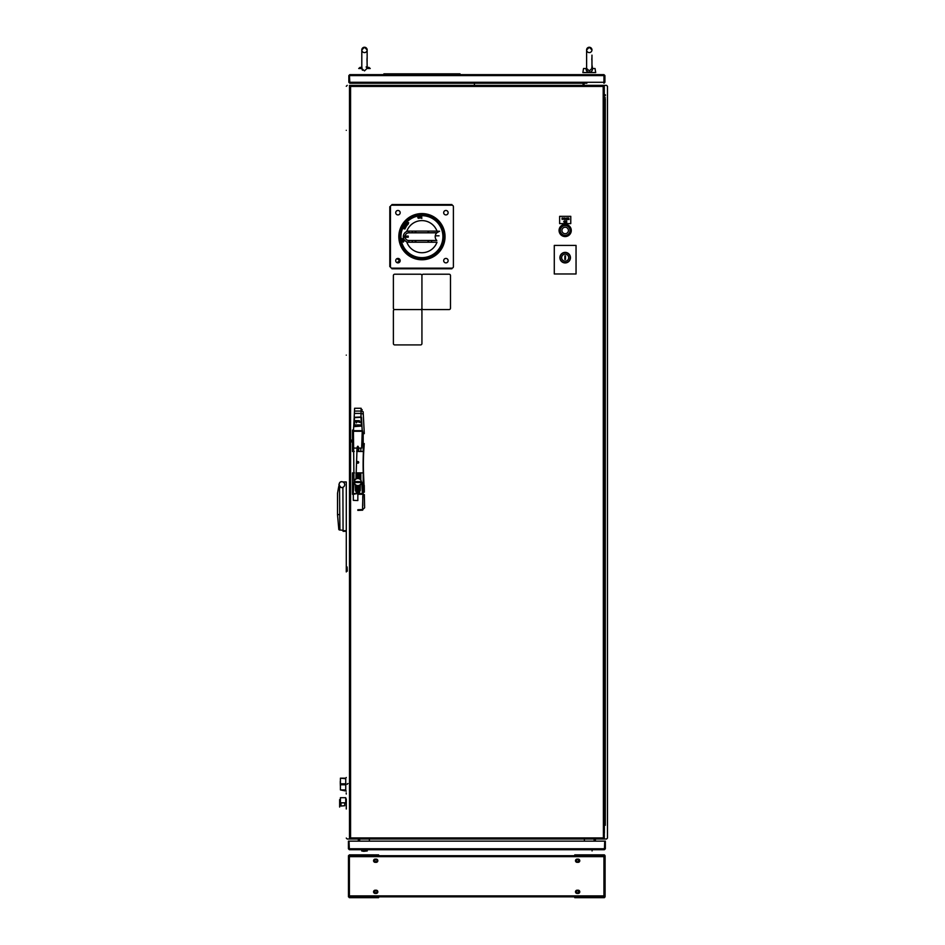 <?xml version="1.0" encoding="UTF-8"?>
<svg xmlns="http://www.w3.org/2000/svg" width="945" height="945" viewBox="0 0 945 945"><rect width="100%" height="100%" fill="white"/><g stroke="black" fill="none" stroke-linecap="round" stroke-linejoin="round"><path stroke-width="1.42" d="M604.375 97.76L605.332 97.76L604.375 97.76M604.044 97.678L605.296 97.666M604.375 95.717L604.375 94.76L605.343 94.76L605.343 95.717L604.375 95.717M586.869 83.219L349.851 83.219L583.077 83.219L583.077 85.357M584.045 85.357L584.045 83.219L586.573 83.219M604.375 826.45L604.375 833.006L604.375 826.45M590.566 841.144L588.026 841.144M594.121 841.144L594.121 839.006L603.406 839.006L594.121 839.006M584.388 841.144L584.388 839.006L369.389 839.006L584.388 839.006L584.388 841.144M595.421 841.144L595.421 839.006L595.421 841.144M369.389 841.144L369.389 839.006L369.389 841.144M358.344 839.006L350.359 839.006L358.344 839.006L358.344 841.144M359.643 839.006L359.643 841.144M347.134 784.409A0.862 0.862 0 0 1 347.382 783.807A0.862 0.862 0 0 0 347.134 784.409M347.382 783.807A0.862 0.862 0 0 1 347.996 783.547A0.862 0.862 0 0 0 347.382 783.807M350.571 786.547L350.571 787.409M474.425 83.219L474.425 85.357L474.425 83.219M604.28 825.304L605.296 825.304L605.296 99.06L604.28 99.06M592.231 849.815L592.066 850.949L592.231 849.815M363.742 851.327L361.699 850.949L361.699 849.815L367.262 849.815L367.262 850.949L363.742 851.327M589.29 52.601A2.681 2.681 180 0 0 591.96 49.931L589.29 47.25A2.681 2.681 180 0 0 586.609 49.931A2.681 2.681 180 0 0 589.29 52.601A2.681 2.681 180 0 0 591.96 49.931A2.681 2.681 180 0 0 589.29 47.25L586.609 49.931L586.609 68.501M586.609 68.406L589.29 70.887L591.96 68.406L591.96 61.366M586.892 69.67L587.377 70.261M591.96 61.189L591.96 59.948M591.96 58.082L591.96 55.141M591.913 59.204L591.96 58.295L591.948 59.204M591.889 58.814L591.853 57.999M591.901 58.129L591.924 58.755M591.96 60.87L591.96 59.913L591.96 60.87M591.806 59.771L591.794 59.181M591.96 64.673L592.562 68.512L591.735 67.378M586.609 67.378C584.329 67.378 584.329 67.378 586.609 67.378C584.329 67.378 584.329 67.378 586.609 67.378M591.96 67.378C594.24 67.378 594.24 67.378 591.96 67.378C594.24 67.378 594.24 67.378 591.96 67.378M586.313 70.355L586.018 68.524C586.089 70.899 587.176 72.139 589.29 72.245C591.393 72.139 592.48 70.899 592.562 68.512L595.043 68.512L595.704 72.541L582.864 72.541L583.537 68.512L586.018 68.512M592.255 70.355L590.944 71.832M590.696 71.95L589.621 72.233M586.691 49.282A2.681 2.681 180 0 0 586.621 49.648L589.089 47.262A2.681 2.681 180 0 0 588.853 47.285M361.203 68.512L362.029 67.378L361.203 68.512L358.722 68.512L360.069 67.378L361.805 67.378L360.069 67.378M361.876 49.282A2.681 2.681 180 0 0 361.817 49.648L364.475 47.25A2.681 2.681 180 0 0 361.805 49.931L361.805 49.931A2.681 2.681 180 0 0 364.475 52.601A2.681 2.681 180 0 0 367.156 49.931A2.681 2.681 180 0 0 364.475 47.25L364.286 47.262A2.681 2.681 180 0 0 364.049 47.285M367.062 60.763L367.156 68.406L366.105 66.93L367.156 68.323L364.475 70.887L361.805 68.501M366.932 67.378L367.747 68.512L366.932 67.378L367.747 68.512L370.239 68.512L368.893 67.378L367.156 67.378L368.893 67.378M361.805 67.378C359.525 67.378 359.525 67.378 361.805 67.378M362.089 69.67L362.573 70.261M364.475 52.601A2.681 2.681 180 0 0 367.156 49.931L364.475 47.25L361.805 49.931L361.805 68.406L361.805 49.931M367.144 61.189L367.003 60.563M367.156 61.153L367.062 59.488M367.156 58.295L367.097 59.759M367.085 58.814L367.038 57.999M367.097 58.129L367.121 58.755M367.003 59.771L366.979 59.181M603.985 83.219L604.918 82.286L603.985 83.219M604.918 82.286L604.918 75.588L603.985 74.655L604.918 75.588L604.918 82.286M603.926 83.219L603.985 74.655L604.316 75.588L349.449 75.588L349.851 83.219L349.449 82.286L604.316 82.286L603.926 83.219L604.316 82.286M349.78 74.655L348.847 75.588L349.78 74.655L603.985 74.655L604.316 75.588M349.78 83.219L348.847 82.286L349.78 83.219M348.847 75.588L348.847 82.286L348.847 75.588M349.851 83.219L349.449 82.286M604.741 841.144L605.343 841.144L605.343 848.775L604.41 849.709L605.343 848.775L605.343 841.144L604.741 841.144L604.41 849.709L349.355 849.709L348.421 848.775L348.421 841.144L349.024 841.144L348.421 841.144L348.421 848.775L349.355 849.709L349.024 841.144L604.741 841.144M349.024 848.775L349.355 849.709L349.024 848.775L349.355 849.709L349.024 848.775L604.741 848.775L604.41 849.709M363.435 849.709L361.604 849.709M601.918 849.709L603.205 849.709L601.918 849.709M599.295 839.006L596.578 839.006L599.295 839.006M357.186 839.006L354.469 839.006L357.186 839.006M603.406 839.006L350.359 839.006L350.571 837.931L603.193 837.931L603.406 839.006L603.193 86.432L350.571 86.432L350.359 85.357L603.406 85.357L603.193 86.432L603.406 85.357L606.548 85.357L607.481 86.29L606.548 85.357L602 85.357M350.359 839.006L350.571 837.931L350.359 839.006M350.571 86.432L350.571 837.931M603.193 86.432L604.28 85.357L603.536 85.357L604.28 85.357L604.28 839.006L603.193 837.931M349.496 838.144L349.496 85.357L349.496 838.144M358.19 474.803L357.423 474.803L358.19 474.803M360.99 416.993L354.186 417.312L354.599 408.264L361.084 408.264L360.99 416.993M354.517 411.11A48.526 17.388 180 0 1 361.167 411.11L363.152 411.748L364.297 433.649L362.939 433.436L362.467 430.684L353.465 430.696L354.151 418.127L354.682 426.585L361.533 426.065L361.533 418.127L362.207 430.696M361.533 418.127L361.486 417.312M362.573 507.193L362.667 509.568L364.616 507.808L364.345 494.601L362.939 494.92L362.573 507.193M350.347 439.071L350.347 508.186L350.347 439.071M362.762 496.432L362.762 505.87L362.762 496.432M357.836 510.394L357.836 509.733L362.667 509.568L362.691 510.17L357.836 510.394M361.049 408.724L362.242 409.941L361.049 408.724M353.3 494.329L357.836 493.396L357.836 500.555L353.324 500.342L353.3 494.329M355.651 490.467L356.513 492.203L359.159 492.203L360.021 490.467C358.568 493.278 357.115 493.278 355.651 490.467M362.242 431.274L361.651 448.084L358.616 448.084C358.096 445.603 357.576 445.603 357.056 448.084L355.981 478.56L353.997 481.312L353.442 431.274L362.242 431.274M364.25 485.423L364.333 492.191L364.108 487.207C362.974 474.449 362.809 461.455 363.612 448.225L364.25 443.571L363.612 453.387A257.595 257.595 0 0 0 363.612 475.618L364.108 487.207M357.836 461.514A0.85 0.85 0 0 0 356.986 462.353A0.85 0.85 0 0 0 357.836 463.204A0.85 0.85 0 0 0 358.687 462.353A0.85 0.85 0 0 0 357.836 461.514M357.836 463.003A0.638 0.638 0 0 1 357.198 462.353A0.638 0.638 0 0 1 357.836 461.715A0.638 0.638 0 0 1 358.474 462.353A0.638 0.638 0 0 1 357.836 463.003M351.635 440.086L351.847 442.024L351.635 440.086M353.938 482.115L355.426 485.045L355.426 490.467C357.045 493.562 358.639 493.562 360.246 490.467L360.246 485.045L361.734 482.115L362.396 493.633L353.276 493.633L353.938 482.115M360.234 481.666L355.521 481.584L355.438 482.446L360.151 482.529L360.234 481.666M357.836 485.6A3.544 3.544 0 0 1 354.292 482.056A3.544 3.544 0 0 1 357.836 478.513A3.544 3.544 0 0 1 361.38 482.056A3.544 3.544 0 0 1 357.836 485.6M360.836 448.084L360.836 451.474L360.836 448.084M360.836 472.89L360.836 480.166L360.836 472.89M360.836 493.444L360.836 494.294L360.836 493.444M357.245 446.973L358.427 446.973M356.891 449.584L358.805 449.584L358.805 448.084L354.021 448.084M359.017 451.474L358.805 450.706L356.785 450.718M356.052 492.085L356.052 485.116M356.052 482.529L356.052 481.584M356.052 478.997L356.052 472.89L363.199 472.89L363.199 494.294L357.836 494.294M359.62 472.89L359.62 478.997M359.62 481.584L359.62 482.529M359.62 485.116L359.62 492.085M359.62 493.337L359.62 494.294M354.836 480.166L354.836 479.493M357.978 472.89L357.978 478.513M357.978 481.584L357.978 482.529M357.978 485.6L357.978 492.865M357.978 493.266L357.978 494.294M358.285 494.294L358.285 493.278M358.285 492.829L358.285 485.576M358.285 482.529L358.285 481.584M358.285 478.536L358.285 472.89M357.694 492.865L357.694 485.6M357.694 482.529L357.694 481.584M357.694 478.513L357.694 472.89M357.387 472.89L357.387 478.536M357.387 481.584L357.387 482.529M357.387 485.576L357.387 492.829M354.682 426.585L355.792 424.919L359.891 424.919L361.368 426.23L361.002 417.312L354.304 417.666L354.682 426.585M359.75 422.061L359.927 422.356A0.697 0.673 180 0 1 360.021 422.12L358.84 420.69L359.419 422.356A0.697 0.673 180 0 1 359.513 422.12L359.655 422.037M358.746 422.143L358.769 420.69L355.296 420.69L357.328 421.47L356.773 422.155L355.296 421.742L356.749 422.202L356.371 422.887L358.32 420.714L358.769 422.143M359.785 421.836L359.348 420.69L359.785 421.836M356.773 421.683L355.296 421.21L356.773 421.683M356.737 424.919L355.981 424.919M570.071 230.462A4.89 4.89 0 0 0 565.169 225.571A4.89 4.89 0 0 0 560.279 230.462A4.89 4.89 0 0 0 565.169 235.364A4.89 4.89 0 0 0 570.071 230.462M354.221 451.474L352.485 451.474L352.485 430.069L353.501 430.069M363.199 433.448L363.199 451.474L356.726 451.474M353.3 494.294L352.485 494.294L352.485 472.89L354.422 472.89M349.496 839.006L349.496 85.357L349.496 839.006M346.815 571.158L346.815 567.307L346.815 571.158M347.287 571.158L347.098 566.953M346.874 571.158L346.283 571.938L346.283 481.95L342.893 481.95C337.861 480.025 337.861 489.215 342.893 487.301L343.07 530.712L346.283 530.712M346.874 570.981L346.874 567.484M351.764 85.357L350.359 85.357M347.217 85.357L346.283 86.29L347.217 85.357M346.283 798.974L346.283 809.003L346.283 798.974M346.283 569.233C346.283 572.705 346.283 572.705 346.283 569.233C346.283 565.771 346.283 565.771 346.283 569.233M346.283 794.036C346.283 797.509 346.283 797.509 346.283 794.036C346.283 790.575 346.283 790.575 346.283 794.036C346.283 797.509 346.283 797.509 346.283 794.036C346.283 790.575 346.283 790.575 346.283 794.036M346.283 130.327C346.283 133.788 346.283 133.788 346.283 130.327C346.283 126.854 346.283 126.854 346.283 130.327C346.283 133.788 346.283 133.788 346.283 130.327C346.283 126.854 346.283 126.854 346.283 130.327M346.283 355.131C346.283 358.592 346.283 358.592 346.283 355.131C346.283 351.658 346.283 351.658 346.283 355.131C346.283 358.592 346.283 358.592 346.283 355.131C346.283 351.658 346.283 351.658 346.283 355.131M346.283 571.938L346.283 481.95M351.847 839.006L347.217 839.006L351.847 839.006M347.217 839.006L346.283 838.061L347.217 839.006M601.918 839.006L606.548 839.006L601.918 839.006M606.548 839.006L607.481 838.061L606.548 839.006M607.481 569.233C607.481 572.705 607.481 572.705 607.481 569.233C607.481 565.771 607.481 565.771 607.481 569.233C607.481 572.705 607.481 572.705 607.481 569.233C607.481 565.771 607.481 565.771 607.481 569.233M607.481 794.036C607.481 797.509 607.481 797.509 607.481 794.036C607.481 790.575 607.481 790.575 607.481 794.036C607.481 797.509 607.481 797.509 607.481 794.036C607.481 790.575 607.481 790.575 607.481 794.036M607.481 130.327C607.481 133.788 607.481 133.788 607.481 130.327C607.481 126.854 607.481 126.854 607.481 130.327C607.481 133.788 607.481 133.788 607.481 130.327C607.481 126.854 607.481 126.854 607.481 130.327M607.481 355.131C607.481 358.592 607.481 358.592 607.481 355.131C607.481 351.658 607.481 351.658 607.481 355.131C607.481 358.592 607.481 358.592 607.481 355.131C607.481 351.658 607.481 351.658 607.481 355.131M607.481 86.29L607.481 838.061L607.481 86.29M601.741 896.829L601.741 897.679L604.162 897.679L604.162 854.859L574.749 854.859L578.175 854.859L575.812 854.859L578.175 854.859L578.175 855.721L378.591 855.721L378.591 854.859L375.165 854.859L375.165 855.721L369.412 855.721L378.591 855.721M349.402 855.721L603.938 855.721L603.938 896.829L349.402 896.829L349.402 855.721L375.165 855.721M379.228 855.721L603.938 855.721M577.1 859.123L578.175 859.123A1.607 1.607 0 0 1 579.781 860.718A1.607 1.607 0 0 1 578.175 862.324L577.1 862.324A1.607 1.607 0 0 1 575.493 860.718A1.607 1.607 0 0 1 577.1 859.123A1.607 1.607 0 0 0 575.493 860.718A1.607 1.607 0 0 0 577.1 862.324M577.1 890.214A1.607 1.607 0 0 0 575.493 891.82A1.607 1.607 0 0 0 577.1 893.427A1.607 1.607 0 0 1 575.493 891.82A1.607 1.607 0 0 1 577.1 890.214L578.175 890.214A1.607 1.607 0 0 1 579.781 891.82A1.607 1.607 0 0 1 578.175 893.427A1.607 1.607 0 0 0 579.781 891.82A1.607 1.607 0 0 0 578.175 890.214M375.165 890.214A1.607 1.607 0 0 0 373.558 891.82A1.607 1.607 0 0 0 375.165 893.427A1.607 1.607 0 0 1 373.558 891.82A1.607 1.607 0 0 1 375.165 890.214L376.228 890.214A1.607 1.607 0 0 1 377.835 891.82A1.607 1.607 0 0 1 376.228 893.427A1.607 1.607 0 0 0 377.835 891.82A1.607 1.607 0 0 0 376.228 890.214M375.165 859.123A1.607 1.607 0 0 0 373.558 860.718A1.607 1.607 0 0 0 375.165 862.324A1.607 1.607 0 0 1 373.558 860.718A1.607 1.607 0 0 1 375.165 859.123L376.228 859.123A1.607 1.607 0 0 1 377.835 860.718A1.607 1.607 0 0 1 376.228 862.324L375.165 862.324M578.175 893.427L577.1 893.427M376.228 893.427L375.165 893.427M603.938 896.829L349.402 896.829L349.615 897.679L378.591 897.679L351.587 897.679L377.527 897.679L373.393 897.679L377.527 897.679L377.114 896.829M350.335 856.312L349.402 856.312M604.883 855.721L604.28 855.721L604.883 855.721L604.883 896.829L604.883 855.721M348.457 855.721L348.457 896.829L348.457 855.721M604.883 895.884L604.883 856.654L604.883 895.884M349.059 896.829L348.457 896.829L349.059 896.829M351.28 854.859L350.004 854.859L351.28 854.859M374.563 854.859L350.111 854.859L374.563 854.859M364.475 854.859C368.326 854.859 368.326 854.859 364.475 854.859C360.624 854.859 360.624 854.859 364.475 854.859M352.898 854.859L350.111 854.859M368.479 897.679L349.473 897.679L351.587 897.679L351.587 896.829M350.087 897.679L351.363 897.679L350.087 897.679M364.475 897.679C360.624 897.679 360.624 897.679 364.475 897.679C368.326 897.679 368.326 897.679 364.475 897.679M375.165 897.679L352.898 897.679M375.909 861.781A1.051 1.051 0 0 0 376.96 860.718A1.051 1.051 0 0 0 375.909 859.666A1.051 1.051 0 0 0 374.858 860.718A1.051 1.051 0 0 0 375.909 861.781M375.909 892.871A1.051 1.051 0 0 0 376.96 891.82A1.051 1.051 0 0 0 375.909 890.769A1.051 1.051 0 0 0 374.858 891.82A1.051 1.051 0 0 0 375.909 892.871M373.854 892.753L373.854 890.875M373.854 861.663L373.854 859.785M576.226 897.679L601.741 897.679L574.749 897.679L574.749 896.829L574.749 897.679L576.226 897.679L576.226 896.829M602.059 897.679L604.481 897.62L605.095 896.746L605.095 855.792L604.481 854.918L605.095 855.792L605.095 896.746L604.162 897.679M578.777 897.679L579.946 897.679M576.982 897.679L575.812 897.679L576.982 897.679M588.865 897.679C585.014 897.679 585.014 897.679 588.865 897.679C592.704 897.679 592.704 897.679 588.865 897.679M578.175 897.679L603.229 897.679M577.43 859.666A1.051 1.051 0 0 0 576.379 860.718A1.051 1.051 0 0 0 577.43 861.781A1.051 1.051 0 0 1 576.379 860.718A1.051 1.051 0 0 1 577.43 859.666A1.051 1.051 0 0 1 578.482 860.718A1.051 1.051 0 0 1 577.43 861.781A1.051 1.051 0 0 0 578.482 860.718A1.051 1.051 0 0 0 577.43 859.666M577.43 890.769A1.051 1.051 0 0 0 576.379 891.82A1.051 1.051 0 0 0 577.43 892.871A1.051 1.051 0 0 0 578.482 891.82A1.051 1.051 0 0 0 577.43 890.769M579.474 859.785L579.474 861.663M579.474 890.875L579.474 892.753M603.229 854.859L600.441 854.859L600.441 855.721M349.615 855.721L349.615 854.859L368.479 854.859A0.933 0.933 0 0 1 369.412 855.721M349.284 854.918L348.67 855.792L349.284 854.918M348.67 896.746L348.67 855.792L348.67 896.746L349.284 897.62L348.67 896.746M349.272 855.792L349.272 896.746L349.272 855.792M349.615 854.859L368.479 854.859M604.493 855.792L604.493 896.746L604.493 855.792M421.931 258.41A21.747 21.747 0 0 0 443.678 236.663A21.747 21.747 0 0 0 421.931 214.917A21.747 21.747 0 0 0 400.184 236.238L400.172 236.238A21.77 21.77 0 0 0 400.172 237.089L400.184 237.089A21.747 21.747 0 0 0 421.931 258.41M421.931 214.645A22.018 22.018 0 0 1 443.949 236.663A22.018 22.018 0 0 1 421.931 258.682A22.018 22.018 0 0 1 399.912 236.663A22.018 22.018 0 0 1 421.931 214.645M421.813 218.437L421.671 216.499L421.813 218.437M419.781 217.019L419.863 218.141L419.592 216.665L420.702 217.716L420.761 216.57L420.879 218.059L419.781 217.019M418.647 218.366L417.737 217.74L418.363 216.83L419.285 217.468L418.647 218.366M408.051 224.189L407.508 224.839L406.385 223.882L406.929 223.233L406.941 224.166L408.051 224.189M406.858 225.69L405.582 224.922L405.984 224.426L406.858 225.69M405.901 227.119L404.531 226.505L405.901 227.119M405.31 228.206L403.917 227.639L404.236 227.083L405.688 227.485L404.732 227.804L405.31 228.206M431.074 242.227A10.702 10.702 0 0 0 431.912 240.514M412.788 231.1A10.702 10.702 0 0 0 411.937 232.813M411.937 240.514A10.702 10.702 0 0 0 412.788 242.227M403.893 241.164L403.326 242.121L402.369 241.554L402.948 240.585L403.893 241.164M403.574 239.971L402.145 240.373L402.015 239.64L403.574 239.971M403.42 238.99L401.968 239.309L401.873 238.577L403.42 238.99M404.944 228.973L403.444 228.666L403.787 227.922L404.944 228.973M406.161 226.717L404.838 226.02L405.204 225.501L406.161 226.717M408.63 222.607L408.252 224L407.2 222.937L408.63 222.607M400.952 236.238A20.979 20.979 0 0 0 421.931 257.642A20.979 20.979 0 0 0 442.91 236.663A20.979 20.979 0 0 0 421.931 215.684A20.979 20.979 0 0 0 400.952 236.238L400.184 236.238M400.184 237.089L400.952 237.089M406.716 241.802A16.053 16.053 0 0 0 436.992 242.227L408.866 242.227A5.564 5.564 0 0 1 403.302 236.663A5.564 5.564 0 0 1 408.866 231.1L436.992 231.1A16.053 16.053 0 0 0 406.716 231.537M429.207 231.1L439.579 231.253L436.696 232.813L427.494 232.813L429.207 231.1M408.228 236.073L404.153 236.073L404.153 237.254L408.228 237.254L408.228 236.073M405.062 237.254A3.851 3.851 0 0 0 408.866 240.514L436.803 240.479A5.351 5.351 0 0 1 436.803 232.848L436.696 232.813M408.866 231.1L408.866 232.813L427.494 232.813M408.866 232.813A3.851 3.851 0 0 0 405.062 236.073M416.367 240.514L414.654 242.227L408.866 242.227L408.866 240.514M427.494 240.514L429.207 242.227L436.992 242.227M416.367 232.813L414.654 231.1L416.367 232.813M435.822 235.813L439.059 235.813L435.822 235.813M391.951 205.195A1.5 1.5 0 0 0 390.45 206.695L389.812 206.695L389.812 266.644L390.45 266.644A1.5 1.5 0 0 0 391.951 268.144L391.951 268.782L451.899 268.782L451.899 268.144A1.5 1.5 0 0 0 453.399 266.644L453.399 206.695A1.5 1.5 0 0 0 451.899 205.195L391.951 205.195L391.951 204.545L451.899 204.545L451.899 205.195M397.951 262.875L397.951 261.824A1.181 1.181 0 0 0 399.133 260.643A1.181 1.181 0 0 0 397.951 259.473L397.951 258.422A2.233 2.233 0 0 0 395.719 260.643A2.233 2.233 0 0 0 397.951 262.875A2.233 2.233 0 0 0 400.172 260.643A2.233 2.233 0 0 0 397.951 258.422M421.931 213.57A23.105 23.105 0 0 0 398.825 236.663A23.105 23.105 0 0 0 421.931 259.769A23.105 23.105 0 0 0 445.036 236.663A23.105 23.105 0 0 0 421.931 213.57M445.91 210.463A2.233 2.233 0 0 0 443.678 212.684A2.233 2.233 0 0 0 445.91 214.917A2.233 2.233 0 0 0 448.131 212.684A2.233 2.233 0 0 0 445.91 210.463M397.951 210.463A2.233 2.233 0 0 0 395.719 212.684A2.233 2.233 0 0 0 397.951 214.917A2.233 2.233 0 0 0 400.172 212.684A2.233 2.233 0 0 0 397.951 210.463M445.91 258.422A2.233 2.233 0 0 0 443.678 260.643A2.233 2.233 0 0 0 445.91 262.875A2.233 2.233 0 0 0 448.131 260.643A2.233 2.233 0 0 0 445.91 258.422M561.921 230.462A3.248 3.248 -90 0 1 565.169 227.225A3.248 3.248 -90 0 1 568.417 230.462A3.248 3.248 -90 0 1 565.169 233.71A3.248 3.248 -90 0 1 561.921 230.462M559.074 230.462A6.095 6.095 -90 0 1 565.169 224.378A6.095 6.095 -90 0 1 571.264 230.462A6.107 6.107 90 0 0 565.169 224.367A6.107 6.107 90 0 0 559.074 230.462A6.107 6.107 90 0 0 565.169 236.569A6.107 6.107 90 0 0 571.276 230.462A6.095 6.095 -90 0 1 565.169 236.557A6.095 6.095 -90 0 1 559.074 230.462M565.701 221.248L565.701 222.429L565.571 220.929L566.587 222.11L566.716 220.929L566.716 222.429L565.701 221.248M564.472 222.465L563.681 221.685L564.46 220.894L565.264 221.685L564.472 222.465M567.839 219.5L566.988 219.5L566.988 218L567.839 218L567.13 218.153L567.839 219.5M565.393 219.5L564.968 218L565.405 219.098L566.716 218L566.315 219.5L565.842 218.354L565.393 219.5M563.976 219.547L563.185 218.756L563.964 217.964L564.756 218.756L563.976 219.547M570.768 223.611L570.768 216.334L559.641 216.334L559.641 223.611L570.768 223.611M562.169 219.5L562.027 218L562.665 218.023L562.169 219.5M568.24 219.5L568.099 218L568.748 218.023L569.067 219.5L568.347 218.815L568.24 219.5M339.657 482.682L338.912 484.62A2.894 2.894 0 0 0 338.912 484.62L340.791 487.336A2.894 2.894 0 0 0 344.689 484.62A2.894 2.894 0 0 0 339.645 482.694M346.283 531.314L343.07 531.314L346.283 531.314M337.519 514.588L337.519 493.195L337.519 514.588L338.818 529.519L337.519 514.612L337.542 493.195L338.475 487.821L339.538 487.797L339.763 514.6L337.542 514.588L339.763 514.6L339.916 529.519L338.83 529.448L337.542 514.612M338.593 487.301L338.936 485.695L338.593 487.301M343.07 530.275L339.279 529.944L343.07 530.275M340.413 802.837L340.413 797.698L345.74 797.698L345.74 802.837L340.413 802.837M346.283 777.499L345.74 778.172L340.413 778.172L345.74 778.668L345.74 783.807L340.413 783.807L340.413 789.914L345.74 789.914L345.74 784.787L340.413 784.787M340.413 789.914L346.283 791.095M340.413 783.807L340.413 778.668M340.294 784.291L340.294 781.231L340.294 784.291C340.294 792.158 340.294 792.158 340.294 784.291L340.294 781.231L340.294 784.291C340.294 789.051 340.294 789.051 340.294 784.291M565.523 255.859L565.464 259.473L564.815 259.462L564.874 255.847L565.523 255.859M568.701 257.713A3.52 3.52 0 0 0 565.228 254.134A3.52 3.52 0 0 0 561.649 257.607A3.52 3.52 0 0 0 565.122 261.186A3.52 3.52 0 0 0 568.701 257.713M570.225 257.737A5.056 5.056 0 0 0 565.252 252.61A5.056 5.056 0 0 0 560.125 257.583A5.056 5.056 0 0 0 565.086 262.71A5.056 5.056 0 0 0 570.225 257.737M570.437 257.737A5.268 5.268 0 0 0 565.252 252.386A5.268 5.268 0 0 0 559.901 257.572A5.268 5.268 0 0 0 565.086 262.923A5.268 5.268 0 0 0 570.437 257.737M554.29 245.416L554.29 273.967L576.048 273.967L576.048 245.416L554.29 245.416M565.169 252.386A5.28 5.28 0 0 0 559.901 257.654A5.28 5.28 0 0 0 565.169 262.934A5.28 5.28 0 0 0 570.449 257.654A5.28 5.28 0 0 0 565.169 252.386M421.931 308.212L421.931 275.574A1.358 1.358 0 0 0 420.572 274.215L394.738 274.215A1.358 1.358 0 0 0 393.38 275.574L393.38 308.212A1.358 1.358 0 0 0 394.738 309.57L420.572 309.57A1.358 1.358 0 0 0 421.931 308.212A1.358 1.358 0 0 0 423.289 309.57L449.123 309.57A1.358 1.358 0 0 0 450.481 308.212L450.481 275.574A1.358 1.358 0 0 0 449.123 274.215L423.289 274.215A1.358 1.358 0 0 0 421.931 275.574L421.931 308.212M421.931 343.555L421.931 310.929A1.358 1.358 0 0 0 420.572 309.57L394.738 309.57A1.358 1.358 0 0 0 393.38 310.929L393.38 343.555A1.358 1.358 0 0 0 394.738 344.913L420.572 344.913A1.358 1.358 0 0 0 421.931 343.555M346.224 793.505L346.224 792.82L346.224 793.505M383.883 74.655L383.883 73.84L460.014 73.84L460.014 74.655M340.354 782.862L340.354 785.732M341.015 802.837L341.015 806.038L344.748 805.719L344.748 802.837M339.645 805.99L339.645 800.675L339.645 805.99M339.645 807.042L339.645 799.612L339.645 807.042M363.27 414.099L361.285 413.449A48.526 17.388 180 0 0 354.387 413.449M603.938 856.654L349.402 856.654M349.402 895.884L603.938 895.884M390.45 206.695L390.45 266.644M391.951 268.144L451.899 268.144M591.96 59.759L591.96 58.295M589.29 47.25L591.936 49.542M367.132 49.542L367.156 58.082M364.475 47.25L367.156 49.931M367.156 64.673L367.156 67.414M346.85 567.272L346.283 566.539"/></g></svg>
